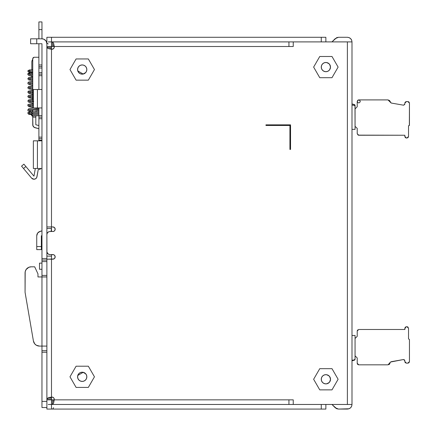 <?xml version="1.0" encoding="UTF-8"?>
<svg xmlns="http://www.w3.org/2000/svg" width="431" height="431" viewBox="0 0 431 431"><rect width="100%" height="100%" fill="white"/><g stroke="black" fill="none" stroke-linecap="round" stroke-linejoin="round"><path stroke-width="0.65" d="M322.614 382.529L323.315 383.1L322.614 382.529A4.606 4.606 0 0 1 325.874 374.663A4.606 4.606 0 0 1 330.485 379.269L330.135 377.508L329.133 376.01L327.641 375.013L325.874 374.663L324.112 375.013L322.614 376.01L321.618 377.508L321.267 379.269L321.618 381.036L322.614 382.529L324.112 383.531L325.874 383.881L327.641 383.531L329.133 382.529L330.135 381.036L330.485 379.269A4.606 4.606 0 0 1 325.874 383.881A4.606 4.606 0 0 1 322.614 376.015L321.618 377.508M331.994 368.672L338.114 379.269L331.994 389.872L319.754 389.872L313.633 379.269L319.754 368.672L331.994 368.672L338.114 379.269L331.994 389.872L319.754 389.872L313.633 379.269L319.754 368.672L331.994 368.672M327.641 375.013L329.133 376.01L326.773 374.749A4.606 4.606 0 0 1 325.879 383.881M325.874 383.881A4.606 4.606 0 0 1 324.979 383.789L323.315 383.1L324.974 383.789A4.606 4.606 0 0 1 322.62 382.529M83.113 381.333A4.606 4.606 0 0 1 81.319 381.333L80.452 381.069L81.319 381.333A4.606 4.606 0 0 1 82.219 372.201A4.606 4.606 0 0 1 86.825 376.813L86.475 375.051L85.478 373.553L83.98 372.556L82.219 372.201L80.452 372.556L78.959 373.553L77.957 375.051L77.607 376.813L77.957 378.574L78.959 380.072L80.452 381.069L82.219 381.419L83.98 381.069L85.478 380.072L86.475 378.574L86.825 376.813A4.606 4.606 0 0 1 82.219 381.419A4.606 4.606 0 0 1 81.314 372.292A4.606 4.606 0 0 1 83.113 372.292M88.339 366.21L94.459 376.813L88.339 387.415L76.098 387.415L69.978 376.813L76.098 366.21L88.339 366.21L94.459 376.813L88.339 387.415L76.098 387.415L69.978 376.813L76.098 366.21L88.339 366.21M83.98 372.556L83.118 372.292A4.606 4.606 0 0 1 83.118 381.333L83.98 381.069M80.452 73.809L81.319 74.073A4.606 4.606 0 0 1 82.219 64.941A4.606 4.606 0 0 1 86.825 69.553L86.475 67.786L85.478 66.293L83.98 65.291L82.219 64.941L80.452 65.291L78.959 66.293L77.957 67.786L77.607 69.553L77.957 71.314L78.959 72.812L80.452 73.809L82.219 74.159L83.98 73.809L85.478 72.812L86.475 71.314L86.825 69.553A4.606 4.606 0 0 1 82.219 74.159A4.606 4.606 0 0 1 77.699 68.653M88.339 58.95L94.459 69.553L88.339 80.15L76.098 80.15L69.978 69.553L76.098 58.95L88.339 58.95L94.459 69.553L88.339 80.15L76.098 80.15L69.978 69.553L76.098 58.95L88.339 58.95M83.118 65.033L83.98 65.291L83.118 65.033A4.606 4.606 0 0 1 86.739 68.648M321.618 68.858L322.614 70.35A4.606 4.606 0 0 1 325.874 62.484A4.606 4.606 0 0 1 330.485 67.091L330.135 65.329L329.133 63.836L327.641 62.834L325.874 62.484L324.112 62.834L322.614 63.836L321.618 65.329L321.267 67.091L321.618 68.858L322.614 70.35L324.112 71.352L325.874 71.702L327.641 71.352L329.133 70.35L330.135 68.858L330.485 67.091A4.606 4.606 0 0 1 325.874 71.702A4.606 4.606 0 0 1 322.614 63.836L323.315 63.26M331.994 56.493L338.114 67.091L331.994 77.693L319.754 77.693L313.633 67.091L319.754 56.493L331.994 56.493L338.114 67.091L331.994 77.693L319.754 77.693L313.633 67.091L319.754 56.493L331.994 56.493M325.879 62.484A4.606 4.606 0 0 1 326.773 62.57L329.133 63.836L326.773 62.57A4.606 4.606 0 0 1 326.779 71.611M323.315 70.926L324.974 71.611A4.606 4.606 0 0 1 322.62 70.355M31.824 77.208L31.824 74.644L31.824 76.616L32.745 76.616L31.824 76.616L31.824 76.939M33.359 140.835L33.359 168.489L37.422 168.489L37.422 140.835L33.359 140.835L33.359 168.489L41.963 168.489L37.422 168.489L37.422 140.835L41.963 140.835L33.359 140.835M31.824 69.553L31.824 62.177L31.824 69.553L32.745 69.553L31.824 69.553M31.824 73.507L31.824 72.489M33.359 89.524L33.359 107.96L37.422 107.96L37.422 89.524L33.359 89.524L33.359 107.96L41.963 107.96L37.422 107.96L37.422 89.524L41.963 89.524L33.359 89.524M31.824 62.177L31.921 61.218L31.824 62.177A4.919 4.919 0 0 1 32.745 59.311L32.745 59.311M31.21 266.811A6.147 6.147 0 0 0 25.187 271.756L26.102 269.542L28.861 267.279L31.21 266.811L34.674 266.811L31.21 266.811A6.147 6.147 0 0 0 25.068 272.958L25.068 292.315L33.408 340.98A6.147 6.147 0 0 0 35.504 344.638L36.382 345.258L34.744 343.879L33.408 340.98L25.068 292.315L25.187 271.756M34.674 266.811L37.971 273.879L37.971 276.95L41.963 276.95L37.971 276.95L37.971 273.879L34.674 266.811M36.376 345.253A6.147 6.147 0 0 0 39.463 346.088A6.147 6.147 0 0 1 33.408 340.98M30.596 43.741L36.743 43.741L36.743 38.822L30.596 38.822L30.596 43.741L30.596 38.822L36.743 38.822L36.743 43.741L30.596 43.741M41.963 43.741L36.743 43.741L41.963 43.741L41.963 260.055L46.882 260.055L46.882 258.519L41.963 258.519L41.963 43.741M46.882 352.229L46.882 350.694L41.963 350.694L41.963 352.229L46.882 352.229L41.963 352.229L41.963 350.694L46.882 350.694L46.882 401.39L41.963 401.39L41.963 352.229L41.963 407.537L41.963 401.39L46.882 401.39L46.882 352.229M41.963 276.837L41.963 275.414L41.963 276.95L46.882 276.95L41.963 276.95L41.963 346.088L46.882 346.088L39.463 346.088L36.382 345.258M25.068 292.315L25.068 272.958M41.963 350.694L41.963 346.088L39.463 346.088M41.963 260.168L41.963 261.59L46.882 261.59L41.963 261.59L41.963 275.414L46.882 275.414L41.963 275.414L41.963 258.519L46.882 258.519L46.882 43.741L46.052 41.01L43.849 39.199L41.963 38.822L36.743 38.822L41.963 38.822A4.919 4.919 0 0 1 46.882 43.741L46.882 350.694L46.882 260.055L41.963 260.055M31.921 61.218L32.654 59.446L31.921 61.218M41.963 350.02L41.963 346.761M52.873 254.581L49.953 254.581L53.756 254.759L54.505 255.26L55.179 256.887A2.306 2.306 0 0 0 52.873 254.581A2.306 2.306 0 0 1 55.179 256.887L54.505 258.519L52.873 259.193A2.306 2.306 0 0 0 55.179 256.887L55.179 256.887A2.306 2.306 0 0 1 52.873 259.193L51.488 259.193L51.488 256.122L46.882 256.122L51.488 256.122L51.488 254.581L51.488 409.073L46.882 409.073L46.882 407.537L41.963 407.537L46.882 407.537L46.882 401.39L46.882 409.073L325.874 409.073L325.874 404.467L325.874 409.073L321.267 409.073L321.267 404.467L321.267 409.073L51.488 409.073L51.488 399.855L51.488 404.467L51.488 399.855L54.225 399.855A2.306 2.306 0 0 0 54.274 399.381A2.306 2.306 0 0 1 54.225 399.855L293.242 399.855L288.937 399.855L293.242 399.855L293.242 404.467L351.992 404.467L351.669 406.164L351.992 404.467L351.992 41.899L347.381 41.899L351.992 41.899L351.669 40.202L350.64 38.639L349.078 37.61L347.381 37.287L349.078 37.61L347.381 37.287L338.475 37.287L336.708 37.637L331.956 41.899L335.216 38.639L338.475 37.287L347.381 37.287C350.166 37.583 351.701 39.119 351.992 41.899L351.685 40.245M41.963 276.95L41.963 346.088M39.507 269.273L41.963 269.273L39.507 269.273L39.507 263.125L39.507 269.273M41.963 263.125L39.507 263.125L41.963 263.125M31.318 72.559L28.721 72.263L27.832 71.163L32.745 70.732L27.832 71.163L27.891 70.819L29.308 69.951L32.745 69.677M29.152 73.852L30.17 74.913L29.152 73.852L32.745 73.415L27.832 74.294L29.152 73.852L29.89 72.791L32.745 72.381M32.745 80.678L28.591 79.87L27.832 78.749L32.745 77.855L27.832 78.749L28.591 77.628L32.745 76.82M31.021 74.762L31.824 74.929L31.021 74.762M31.016 79.218L32.745 79.541L31.016 79.218M32.745 83.997L31.016 83.673L32.745 83.997M32.745 82.31L27.832 83.205L32.745 82.31M32.745 94.044L28.672 93.274L30.019 92.767L28.667 93.268L27.832 92.115L32.745 91.221L27.832 92.115L28.349 91.14L32.745 90.187M32.745 89.589L28.958 88.926L28.225 88.527L27.832 87.66L32.745 86.766L27.832 87.66L28.591 86.539L32.745 85.731M31.016 88.129L32.745 88.452L31.016 88.129M32.745 92.336L29.556 92.897L30.132 92.288M32.266 116.02L31.603 115.438L32.072 113.951L29.319 114.21L29.981 113.245L29.319 112.281M32.578 115.023L32.54 115.438M38.892 113.531L32.056 113.951L31.565 112.874L32.066 113.951L31.565 115.023L38.892 114.651L31.565 115.023L32.088 116.101L38.892 115.686M31.565 112.874L27.832 113.245L31.565 112.874L32.056 111.801L31.565 112.874L38.892 112.448L31.565 112.874M32.745 97.363L31.016 97.04L32.745 97.363M32.745 92.907L31.01 92.584L32.745 92.907M28.667 93.274L28.047 92.288M32.745 95.677L27.832 96.571L32.745 95.677M35.816 111.166L37.669 111.424L35.816 111.166M32.81 104.577L33.359 104.523L32.81 104.577L33.139 105.654L32.81 104.577L27.832 105.482L32.81 104.577L33.117 103.505L32.81 104.577M33.359 103.031L28.71 102.201L27.832 101.026L32.745 100.132L27.832 101.026L28.591 99.906L32.745 99.092M31.016 101.49L33.359 101.915L31.016 101.49M32.724 110.724L32.33 111.78L32.724 110.724L31.016 110.401L32.724 110.724L32.654 110.169M38.892 108.396L27.832 109.937L38.892 108.396M33.359 106.371L31.016 105.945L33.359 106.371M326.773 71.616A4.606 4.606 0 0 1 325.879 71.702M325.879 374.663A4.606 4.606 0 0 1 326.773 374.749L325.874 374.663A4.606 4.606 0 0 0 322.62 376.01M77.699 68.648A4.606 4.606 0 0 1 83.113 65.033M86.475 67.786L86.739 68.653A4.606 4.606 0 0 1 83.118 74.073L82.219 74.159A4.606 4.606 0 0 1 81.319 74.073L82.219 74.159A4.606 4.606 0 0 0 83.113 74.073M327.641 71.352L329.133 70.35L327.641 71.352M330.394 66.196L329.71 64.531L330.485 67.091L329.71 69.655M326.773 383.789L329.133 382.529M330.394 378.37L329.71 376.71L330.485 379.269L329.71 381.828M82.219 381.419L81.938 381.413M82.219 372.201L83.118 372.292M52.006 49.29A2.306 2.306 0 0 0 54.274 46.99A2.306 2.306 0 0 1 51.488 49.236L51.488 226.932L52.873 226.932A2.306 2.306 0 0 1 55.179 229.233L54.505 227.606A2.306 2.306 0 0 0 52.873 226.932L54.505 227.606L55.179 229.233A2.306 2.306 0 0 1 52.873 231.539A2.306 2.306 0 0 0 55.179 229.233L54.505 230.865L53.756 231.366L49.355 231.598A3.071 3.071 0 0 0 48.245 232.061L47.114 233.435L46.882 234.609L46.941 252.108A3.071 3.071 0 0 0 46.941 252.119L48.245 254.064A3.071 3.071 0 0 0 49.953 254.581A3.071 3.071 0 0 1 46.882 251.51L46.941 252.108M325.874 71.702A4.606 4.606 0 0 1 324.979 71.616M322.62 63.831A4.606 4.606 0 0 1 325.874 62.484M324.974 62.57L324.112 62.834M322.043 64.531L321.618 65.329M321.354 66.196L321.354 67.99M324.112 375.013L323.315 375.439M321.354 378.37L321.354 380.169M321.618 381.036L322.043 381.828M327.641 383.531L328.438 383.1M86.475 378.574L86.825 376.813M86.739 375.913L86.475 375.051M82.219 64.941L81.938 64.952M81.319 65.033L80.452 65.291M81.319 74.073L82.219 74.159M86.475 71.314L86.739 70.452M351.992 105.099L354.142 105.347L351.992 105.099M354.497 105.417L355.063 106.268L355.063 129.375L354.993 105.918M351.992 129.375L355.063 129.375L351.992 129.375M387.997 99.906L391.159 103.025L389.468 100.482L388.002 99.906L358.759 99.906C356.771 100.935 356.771 101.958 358.754 102.982C360.736 101.958 360.736 100.935 358.754 99.906L387.997 99.906M357.805 100.234L357.218 101.436L357.218 106.759L357.218 101.436L357.218 106.759L357.218 101.447L357.218 106.759L357.218 101.447L357.218 106.759L355.063 108.914L357.218 106.759L357.218 101.447L358.511 99.927M404.844 103.973L403.61 105.202L404.844 103.973L404.844 103.138L406.379 101.597L407.915 101.597L409.45 103.138L409.45 125.249L408.523 125.874L409.358 125.475L409.45 103.138L409.003 102.05L407.915 101.597L405.786 101.716L404.957 102.551L404.747 104.442L403.61 105.202L391.159 103.025L403.61 105.202M354.842 104.852L354.379 104.561L355.063 105.45L354.875 104.889L355.063 106.268L355.063 105.45M354.379 104.561L351.992 103.919L354.875 104.889M406.385 138.006L404.844 136.465L404.844 135.242L358.759 135.242L357.218 133.702L357.218 128.39L355.063 126.331L357.218 128.39L357.218 133.702L358.166 135.129L404.844 135.242L404.957 137.058L405.792 137.893L406.988 138.006L406.385 138.006M358.166 100.024L358.754 99.906M382.873 99.906L366.102 99.906M370.735 135.242L404.844 135.242M408.529 136.465L406.988 138.006L408.076 137.559L408.529 136.465L408.529 125.874L408.529 136.465M358.166 135.129L358.759 135.242M408.523 125.874L408.836 125.566M408.502 101.716L407.915 101.597M391.159 103.025L390.147 101.905M354.993 359.406L354.497 359.907L351.992 360.224L354.142 359.977L355.063 359.05L355.063 335.485L355.063 359.287L354.379 360.181L354.842 359.89M351.992 335.485L355.063 335.485L351.992 335.485M390.464 362.099L388.002 364.831L358.759 364.831L357.218 363.29L358.511 364.809L357.665 364.378L357.331 363.877L358.759 364.831L357.218 363.29L357.218 357.978L355.063 355.828L357.218 357.978L357.218 363.306M357.218 331.035L357.218 336.347L355.155 338.405L357.218 336.347L357.218 331.035L358.759 329.494L404.844 329.494L404.844 328.271L406.385 326.73L406.988 326.73L408.529 328.271L408.529 338.868L409.45 339.488L409.45 361.598L407.915 363.139L406.379 363.139L404.844 361.598L404.844 360.763L403.61 359.535L404.844 360.763L404.483 359.896L403.61 359.535M354.379 360.181L351.992 360.817L354.379 360.181L355.063 359.05M391.159 361.711L403.4 359.551L390.518 362.04M358.754 364.831L388.002 364.831M354.875 359.847L355.063 359.287M357.665 329.941L357.331 330.442L358.759 329.494L404.844 329.494L405.291 327.177L406.385 326.73L407.575 326.843L408.529 328.271L408.529 338.863L409.45 339.488L409.45 361.598L408.502 363.021L406.379 363.139L404.957 362.185L404.844 360.763M390.147 362.832L389.468 364.254L388.762 364.691M357.331 363.877L357.218 363.29M408.836 339.17L408.523 338.863M404.844 329.494L370.735 329.494M404.844 328.271L405.291 327.177M406.988 326.73L408.076 327.177M409.45 361.598L409.003 362.686M406.379 363.139L405.291 362.686M51.494 49.236A2.306 2.306 0 0 0 51.995 49.29L51.488 49.236L51.488 48.611L51.488 49.236L48.234 48.611L51.488 49.236L51.488 226.932L46.882 226.932L51.488 226.932L51.488 229.54A4.606 4.606 0 0 1 51.036 231.539L51.488 228.468L51.488 231.539L51.488 228.468L46.882 228.468L51.488 228.468L51.488 227.045M48.234 397.748L46.882 398.901L48.234 397.748L51.488 397.123L48.918 397.511L48.234 397.748L51.488 397.748L51.488 397.123L52.507 397.14L53.778 397.953L54.274 399.381A2.306 2.306 0 0 0 52.006 397.075M293.242 46.505L293.242 41.899L293.242 46.505L54.225 46.505A2.306 2.306 0 0 1 54.274 46.984A2.306 2.306 0 0 0 54.225 46.505A2.306 2.306 0 0 1 54.274 46.984L53.778 48.412L52 49.29L53.417 48.773M47.399 253.218L47.114 252.685A3.071 3.071 0 0 0 47.119 252.69M47.399 232.907L47.114 233.435A3.071 3.071 0 0 0 47.114 233.435L46.941 234.011A3.071 3.071 0 0 0 46.941 234.022M46.941 234.011L46.882 234.609A3.071 3.071 0 0 1 49.953 231.539M53.6 43.245L52.447 41.899L288.937 41.899L288.937 46.505L288.937 41.899L52.447 41.899L53.6 43.245L54.225 46.505L53.6 43.245L53.6 46.505L54.225 46.505L51.488 46.505L51.488 41.899L51.488 48.611L48.234 48.611L46.882 47.458L51.488 47.458L51.488 48.611M52.447 41.899L52.447 46.505L51.488 46.505L51.488 37.287L51.488 41.899L347.381 41.899L51.488 41.899L51.488 46.505L46.882 46.505L51.488 46.505L51.488 47.458L46.882 47.458L48.234 48.611M48.234 404.467L293.242 404.467L293.242 399.855M53.756 259.015L46.882 259.193L51.488 259.193L51.488 397.123A2.306 2.306 0 0 1 54.225 399.855L53.6 399.855L53.6 403.114L54.225 399.855L53.6 403.114L52.447 404.467L288.937 404.467L288.937 399.855L288.937 404.467L52.447 404.467L52.447 399.855L53.6 399.855M53.417 397.587L52 397.075A2.306 2.306 0 0 0 51.494 397.123M48.245 254.064L49.953 254.581M55.179 256.887L55.001 257.77M54.214 398.869L54.274 399.381M51.488 404.467L347.381 404.467L347.381 41.899L347.381 404.467L351.992 404.467L351.992 41.899M54.274 46.984L54.214 47.491M53.756 231.366L52.873 231.539M49.355 231.598L48.245 232.056M46.882 234.609L46.882 251.51M265.959 125.475L265.959 124.855L290.542 124.855L290.542 149.438L289.923 149.438L289.923 125.475L265.959 125.475L265.959 124.855L265.959 125.475L289.923 125.475L289.923 149.438L290.542 149.438L289.923 149.438M52.873 226.932L51.488 226.932M351.249 406.983L350.64 407.726L351.669 406.164L351.992 404.467C351.701 407.247 350.161 408.787 347.381 409.073L349.078 408.75L350.64 407.726M349.897 408.329L349.579 408.518M349.897 38.036L350.64 38.639M351.249 39.383L351.437 39.7M290.542 149.438L290.542 124.855L290.542 149.438M290.542 124.855L265.959 124.855L290.542 124.855M54.225 46.505L288.937 46.505M288.937 399.855L54.225 399.855M41.963 230.854L38.822 231.937L37.691 232.988L36.743 235.795L36.743 246.548L41.349 246.548L41.349 235.795L41.963 235.628L41.349 235.795L41.349 249.619L41.349 246.548L36.743 246.548L36.743 249.619L41.349 249.619L36.743 249.619L36.743 235.795C36.883 233.543 38.02 232.061 40.158 231.339L41.963 230.854M37.691 232.988L40.153 231.339M51.488 229.54L51.246 231.021M53.6 403.114L52.447 404.467L52.447 399.855L46.882 399.855L51.488 399.855L51.488 397.748M52.447 46.505L53.6 46.505M347.381 409.073L338.47 409.073L335.216 407.726L331.956 404.467L336.708 408.723L338.475 409.073L349.04 408.766M46.882 398.901L51.488 398.901M336.708 37.637L338.475 37.287M335.216 407.726L336.708 408.723M37.071 234.081L36.953 234.405M52.733 408.987L53.595 407.726M46.882 42.852L48.234 44.005M85.769 72.489L83.14 74.008L85.769 72.489L83.14 74.008L77.822 70.937M77.822 375.428L83.14 372.357L77.822 375.428L83.14 372.357L85.769 373.876M51.488 41.899L48.234 41.899M46.882 37.287L46.882 41.899L46.882 37.287L51.488 37.287L46.882 37.287M321.267 41.899L321.267 37.287L51.488 37.287L321.267 37.287L321.267 41.899M325.874 37.287L321.267 37.287L325.874 37.287L325.874 41.899L325.874 37.287M52.733 37.378L52.447 37.287M46.974 403.222L46.882 403.513M41.963 29.61L41.963 38.822L41.963 29.61L38.892 29.61L38.892 38.822L38.892 29.61L41.963 29.61L41.963 21.927L41.963 29.61M41.963 46.505L41.963 57.415L41.963 46.505M38.892 66.476L41.963 66.476L38.892 66.476L38.892 64.941L41.963 64.941L38.892 64.941L38.892 72.623L41.963 72.623L38.892 72.623L38.892 74.04M38.892 43.741L38.892 64.941L38.892 43.741M38.892 21.927L38.892 29.61L38.892 21.927L41.963 21.927L38.892 21.927M41.064 168.51L41.085 168.489A3.071 3.071 0 0 1 38.892 169.41L39.49 169.351M38.892 138.685L38.892 140.835L38.892 140.22L41.963 140.22L38.892 140.22L38.892 138.685L41.963 138.685L38.892 138.685L38.892 137.15L41.963 137.15L38.892 137.15L38.892 138.566M38.892 117.291L38.892 118.714L41.963 118.714L38.892 118.714L38.892 137.15L38.892 117.178L41.963 117.178L38.892 117.178L38.892 115.643L41.963 115.643L38.892 115.643L38.892 117.178M41.963 75.694L38.892 75.694L38.892 89.524L38.892 75.694L41.963 75.694M38.892 107.96L38.892 115.643L38.892 107.96M38.892 74.159L38.892 75.694L38.892 74.159L41.963 74.159L38.892 74.159L38.892 68.017L41.963 68.017L38.892 68.017L38.892 66.595M32.74 124.748L32.74 116.058L32.74 117.178L35.816 117.178L35.816 115.88L35.816 124.748L38.892 125.572L35.816 124.748L35.816 117.178L32.74 117.178L32.907 125.733L34.108 127.301L38.892 128.75L35.019 127.716A3.071 3.071 0 0 1 32.74 124.748L33.376 126.617L35.019 127.716M38.892 57.258L34.286 57.258L38.892 57.258L34.286 57.258L33.198 57.711A1.535 1.535 0 0 0 32.864 58.207L33.699 57.377L32.745 58.799L32.745 100.278L33.699 101.694L32.864 100.865A1.535 1.535 0 0 0 33.198 101.366M36.991 176.694L38.278 169.41L36.721 177.518L35.557 178.79L33.898 179.231L31.614 178.138L23.527 168.499L25.876 166.522L33.968 176.16L35.342 168.489A3.071 3.071 0 0 0 35.25 168.877L33.968 176.16L23.904 164.168L25.876 166.522L23.527 168.499L31.614 178.138A3.071 3.071 0 0 0 36.991 176.694L36.721 177.518M36.231 178.235L35.557 178.79M33.898 179.231L32.26 178.714M40.6 168.893L40.067 169.178M32.745 58.799L32.745 100.278L32.745 58.799A1.535 1.535 0 0 1 34.286 57.258L33.699 57.377A1.535 1.535 0 0 0 33.693 57.377M33.359 101.506A1.535 1.535 0 0 1 32.745 100.278M32.74 112.809L32.74 113.908M32.74 111.758L32.74 110.158L32.74 111.758M33.112 110.11L35.816 110.11L33.112 110.11M21.55 166.145L23.527 168.499L21.55 166.145L23.904 164.168L21.55 166.145M32.745 71.826L29.319 72.128L29.981 71.163L29.319 70.199M29.782 74.886L32.745 74.531M31.824 76.104L28.591 75.414L27.832 74.294C27.503 73.787 28.187 73.286 29.89 72.791M32.745 78.97L29.561 79.53L29.981 78.749M32.745 85.133L28.952 84.471L28.209 84.061L27.832 83.205L28.22 82.332L28.947 81.938L32.745 81.276M29.981 83.205L29.556 83.986L32.745 83.425M29.981 87.66L29.561 88.441L32.745 87.881M31.598 114.657L28.705 114.334L27.832 113.245C28.893 112.61 25.768 112.238 32.056 111.801L38.892 111.311M29.981 96.571L29.561 97.352L32.745 96.792M32.745 94.637L28.952 95.299L28.22 95.698L27.832 96.571L28.591 97.692L32.745 98.5M35.816 110.067L38.892 110.422M33.359 103.472L33.117 103.505C24.82 104.728 29.136 104.954 27.832 105.482L28.591 106.602L33.359 107.486M38.892 113.466L32.675 113.913M33.063 101.21L29.561 101.808L29.981 101.026M33.359 105.627L29.561 106.263L29.981 105.482M38.892 109.382L29.561 110.719L29.981 109.937M33.359 107.928L28.591 108.811L27.832 109.937C28.78 110.428 25.671 110.789 32.223 111.796"/></g></svg>
